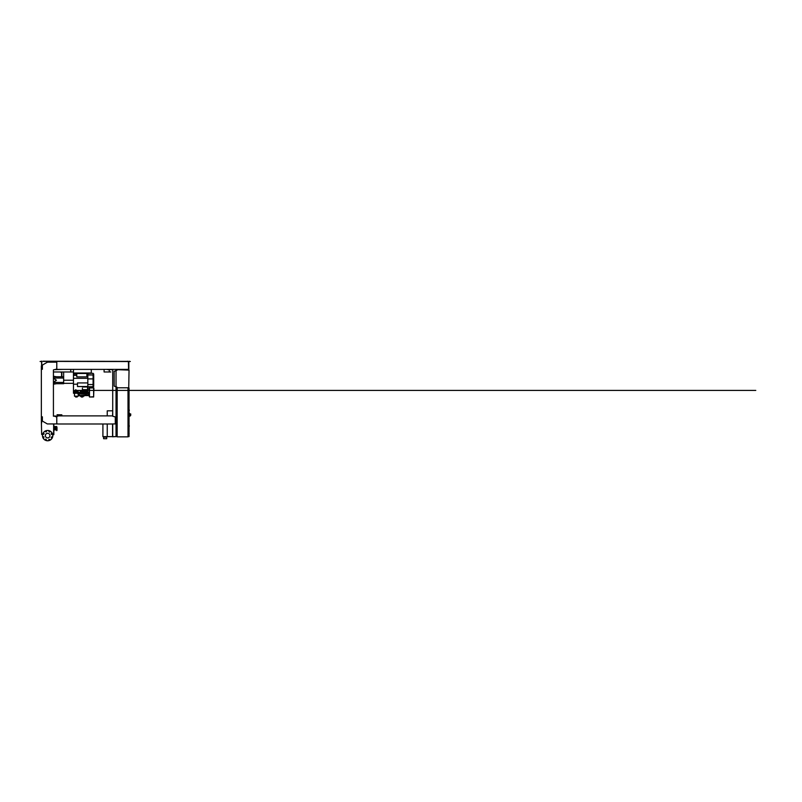 <?xml version="1.0" encoding="UTF-8"?>
<svg xmlns="http://www.w3.org/2000/svg" width="802" height="802" viewBox="0 0 802 802"><rect width="100%" height="100%" fill="white"/><g stroke="black" fill="none" stroke-linecap="round" stroke-linejoin="round"><path stroke-width="1.2" d="M112.721 410.865L112.561 415.877M112.561 424.238L112.561 436.789L116.18 436.589M107.247 424.238L107.247 436.639L112.561 436.639M107.247 415.877L107.247 410.814L112.561 410.814M103.989 437.15L103.989 436.639M106.315 437.15L106.315 436.639M103.598 438.704L103.598 437.15L106.706 437.15L106.706 438.704L103.598 438.704M102.907 424.238L102.907 436.639L107.247 436.639M57.072 415.426L57.072 416.098L57.072 415.426M57.744 416.188L57.744 414.754L61.824 414.814L61.824 415.877M58.205 415.877L58.205 414.754M57.674 416.188L57.072 416.098M55.799 416.679L55.799 416.048L56.541 416.549M56.541 416.298L57.213 416.298M54.356 416.048L53.423 416.188L53.423 369.902L56.782 369.06L56.782 362.163L47.438 362.163L42.376 365.08L42.376 369.291L41.343 369.291L41.343 365.983L41.854 369.131L41.594 364.248L41.594 369.131M117.002 369.652L129.042 370.113L128.731 387.777L117.002 387.777L117.002 387.155L114.165 386.123L114.165 371.306L117.002 370.263L117.002 369.652L116.029 369.652M129.302 409.982L129.302 410.504L129.302 409.982M128.009 436.589L129.042 436.589L129.042 388.038L128.009 388.038M128.009 387.777L128.009 436.849L117.162 436.849L117.162 387.777L128.009 387.777M117.162 388.038L116.13 388.038L116.13 436.589L117.162 436.589M129.583 413.682L129.553 416.258M129.583 415.697L130.716 415.386L130.716 413.942L129.583 414.243M129.042 413.241L129.553 413.291L129.042 416.699M129.042 425.531L129.042 426.463M52.721 434.664L53.834 434.664L53.834 423.937M73.463 369.391L73.463 373.01L91.288 373.01L91.288 369.391M53.834 371.978L70.746 371.978L70.746 369.391L70.746 371.717M109.262 369.652L109.262 371.717L110.806 371.978L104.09 371.978L104.09 369.391L104.09 371.717M55.168 369.652L62.777 369.391M129.042 431.817L129.042 433.601M129.142 433.601L129.042 434.223M93.633 397L93.894 387.957L89.243 387.957L89.503 397L89.503 387.697L93.894 387.957L93.633 397L89.503 397L93.633 396.739L93.633 387.957L89.243 387.957M87.819 382.925L77.493 382.925L77.493 386.534L87.568 386.534M87.568 388.358L87.819 385.401M82.406 388.318L82.406 389.682L82.406 388.318M87.568 389.652L82.406 389.682M87.568 387.697L87.568 389.602M89.243 393.421L88.731 393.421L88.731 395.837L89.243 395.667M76.691 391.446A1.033 1.033 0 0 1 78.225 390.544A1.033 1.033 0 0 0 76.832 391.957L78.917 395.576L88.731 395.576M84.852 391.446A1.033 1.033 0 0 1 86.786 390.925L88.27 393.511L86.786 390.925A1.033 1.033 0 0 0 84.852 391.446A1.033 1.033 0 0 0 84.992 391.957L85.884 393.511L80.11 393.511L79.498 392.459M88.731 393.511L87.979 394.023L88.731 394.023M88.731 395.065L78.917 395.576M78.857 392.409L79.809 394.023L80.11 393.511M79.809 394.023L86.786 394.023L85.884 393.511M77.724 390.975L78.807 390.494A1.033 1.033 0 0 1 79.639 390.494L80.721 390.975A0.521 0.521 0 0 1 80.721 391.917L79.639 392.389A1.033 1.033 0 0 1 78.807 392.389L77.724 391.917A0.521 0.521 0 0 1 77.724 390.975M78.907 390.464L77.283 391.446L79.097 392.469M79.548 392.429L81.162 391.446L79.358 390.424M84.33 391.326L82.696 392.278A1.033 1.033 0 0 1 82.275 391.556L83.919 390.614A1.033 1.033 0 0 1 84.33 391.326L84.461 392.509A0.521 0.521 0 0 1 83.639 392.98L82.696 392.278A1.033 1.033 0 0 1 82.275 391.556L82.145 390.384A0.521 0.521 0 0 1 82.967 389.912L83.919 390.614A1.033 1.033 0 0 1 84.33 391.326M75.759 392.278C74.877 392.659 74.325 392.389 74.115 391.446L74.115 391.326A1.033 1.033 0 0 1 74.526 390.614L76.17 391.556A1.033 1.033 0 0 1 75.759 392.278L74.807 392.98A0.521 0.521 0 0 1 73.984 392.509L74.115 391.326A1.033 1.033 0 0 1 74.526 390.614L75.478 389.912A0.521 0.521 0 0 1 76.3 390.384L76.17 391.556A1.033 1.033 0 0 1 75.759 392.278M93.714 374.013L93.192 378.905L93.092 373.321L87.819 373.321L87.819 387.697M87.568 389.06L87.819 388.429M87.819 378.303L73.463 378.303L73.463 375.326L76.771 375.326M86.897 375.326L87.819 375.326M73.463 373.01L73.463 375.326L73.463 374.023L76.771 374.023M76.771 376.88L86.897 376.88L86.897 373.471L76.771 373.471L76.771 376.88M76.771 373.471L86.897 373.471M77.573 393.251L73.463 393.251L73.463 378.303M73.463 384.208L77.493 384.208M80.18 395.576L80.18 396.198L83.929 396.198L83.929 395.576M83.047 396.198L82.827 397L81.273 397L81.062 396.198M74.496 393.251L74.496 396.198L78.245 396.198L78.245 394.404M77.363 396.198L77.152 397L75.588 397L75.378 396.198M87.518 389.652L87.819 392.729M79.959 393.251L85.734 393.251M93.714 385.261L93.714 386.464M93.714 375.386L93.714 385.08L93.714 375.216L93.192 385.351M93.192 374.895L93.192 373.421L93.714 375.216M93.192 384.529L93.092 378.895L93.092 386.955L93.192 384.529L87.819 384.519M93.192 386.935L93.192 387.697L93.192 386.845L87.819 386.955M89.243 392.629L87.819 392.629L89.243 392.629M53.834 376.75L63.649 376.75L63.649 378.043L63.649 371.978M70.746 371.978L73.463 371.978M53.834 382.023L56.421 380.238L53.834 378.454M60.661 372.228L61.483 372.228M61.844 376.75L61.844 372.228L60.29 371.978M61.584 372.228L61.584 376.75M53.834 378.043L63.649 378.043L63.649 383.727L53.834 383.727M63.649 382.434L53.834 382.434M55.127 428.579L55.127 429.902L56.601 429.902M54.716 427.857L54.456 426.794L54.456 429.641L53.834 429.1M54.716 428.579L54.456 429.641M53.834 428.839L54.456 428.839L54.456 426.794M56.601 427.446L56.731 426.544L55.127 426.544L55.127 427.857M54.456 427.596L53.834 427.596M54.456 427.346L53.834 427.346M41.654 418.945L41.654 422.875M54.716 426.544L55.127 427.446L56.471 427.446L56.992 430.343L56.992 427.446L56.471 427.446M56.471 428.99L55.127 428.99L54.716 429.902M55.188 428.579L56.05 428.579L56.05 427.857L54.486 427.857L54.486 428.579L55.188 428.579L55.188 427.857M54.847 427.857L54.847 428.579M56.731 428.99L56.992 430.343M56.731 430.624L56.601 428.99M49.935 435.606A2.296 2.296 0 0 1 47.639 437.902A2.296 2.296 0 0 1 45.343 435.606A2.296 2.296 0 0 1 47.639 433.311A2.296 2.296 0 0 1 49.935 435.606M48.762 439.426L49.684 439.426L48.762 439.426M45.734 439.095L46.386 439.747L45.734 439.095M43.819 436.719L43.819 437.651L43.819 436.719M44.15 433.692L43.498 434.353L44.15 433.692L43.508 433.681M46.526 431.787L45.594 431.787L46.526 431.787M49.554 432.118L48.892 431.456L49.554 432.118M51.458 434.494L51.458 433.561L51.458 434.494M51.127 437.511L51.789 436.859L51.127 437.511M47.639 430.443A5.163 5.163 0 0 0 42.476 435.606A5.163 5.163 0 0 0 47.639 440.769A5.163 5.163 0 0 0 52.802 435.606A5.163 5.163 0 0 0 47.639 430.443A5.163 5.163 0 0 1 52.802 435.606A5.163 5.163 0 0 1 47.639 440.769M58.045 423.997L112.691 423.997M41.343 369.291L41.343 420.108L41.654 434.453L42.606 434.453M112.691 415.877L58.045 415.877L56 416.739M112.691 423.937L115.298 423.937L115.298 416.95L112.691 416.188M41.343 416.809L42.376 416.809L42.376 421.07L47.328 423.937L58.045 423.937M56.782 423.937L56.782 417.03L54.456 416.188M53.634 423.937L53.634 434.453L52.681 434.453M51.769 433.681L51.148 433.681M41.163 361.491L40.1 361.491L41.594 361.491L41.594 364.248M41.594 366.033L41.854 361.231L41.163 361.231M129.272 361.491L130.335 361.491L128.831 361.491L128.831 369.131L128.16 369.231M112.721 410.293L112.561 410.865M112.721 369.391L112.721 416.188M112.721 423.937L112.721 436.639L116.029 436.639L116.029 369.391M128.42 361.542L128.571 369.131M112.721 369.652L107.658 369.652M128.831 369.131L128.731 369.652M55.879 369.391L128.16 369.391M128.16 361.542L43.047 361.381M43.047 361.231L127.388 361.381M127.388 361.231L128.16 361.381M128.571 361.542L129.272 361.231M129.242 425.531L129.242 426.463M88.731 394.995L89.243 394.995M88.731 394.093L89.243 394.093M86.786 390.925L86.335 391.186L87.979 394.023M84.992 391.957L85.443 391.707A0.521 0.521 0 0 1 85.634 390.995A0.521 0.521 0 0 1 86.335 391.186M86.786 394.023L85.443 391.707M76.832 391.957L77.283 391.707A0.521 0.521 0 0 1 77.413 391.035M79.218 395.065L77.283 391.707M93.714 385.08L93.192 385.13M87.819 374.805L93.192 375.025M87.819 374.965L93.092 374.965L93.092 378.895L87.819 378.895M93.192 386.684L87.819 386.785M93.092 386.955L93.092 387.697M89.243 392.118L87.819 392.118M87.819 389.02L89.243 389.02M73.463 380.238L63.649 380.238M47.639 440.719A5.113 5.113 0 0 1 42.526 435.606A5.113 5.113 0 0 1 47.639 430.494A5.113 5.113 0 0 1 52.752 435.606A5.113 5.113 0 0 1 47.639 440.719M57.744 414.754L57.072 414.754M55.077 415.937L55.188 416.449M129.583 416.007L130.195 416.007M129.583 413.942L130.716 413.942M88.731 393.251L89.243 393.251M88.731 395.837L89.243 395.837M75.167 390.414L755.775 390.414L75.147 390.414L74.115 391.446L75.147 392.479L83.308 392.479M83.308 390.414L79.228 390.414M86.897 374.023L87.819 374.023M87.568 386.965L82.406 386.965M63.649 383.336L73.463 383.336M56.421 376.75L53.834 376.318M56.421 383.727L53.834 384.158"/></g></svg>
